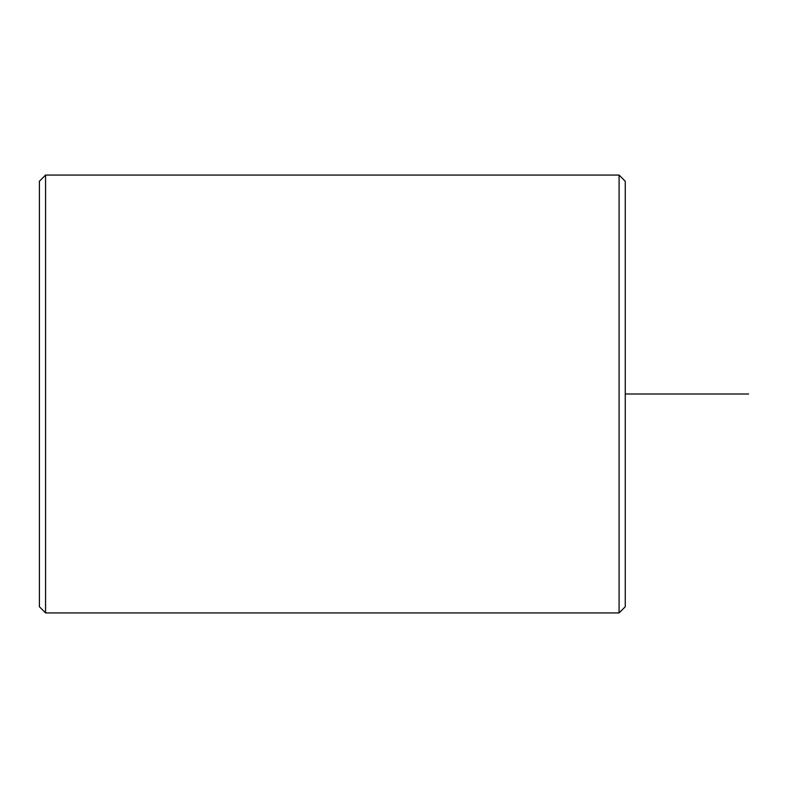<?xml version="1.0" encoding="UTF-8"?>
<svg xmlns="http://www.w3.org/2000/svg" width="788" height="788" viewBox="0 0 788 788"><rect width="100%" height="100%" fill="white"/><g stroke="black" fill="none" stroke-linecap="round" stroke-linejoin="round"><path stroke-width="1.18" d="M619.092 612.926L625.258 606.76L625.258 181.24L619.092 175.074L45.566 175.074L45.566 612.926L619.092 612.926L619.092 175.074M45.566 612.926L39.4 606.76L39.4 181.24L45.566 175.074M625.258 394L748.6 394"/></g></svg>
